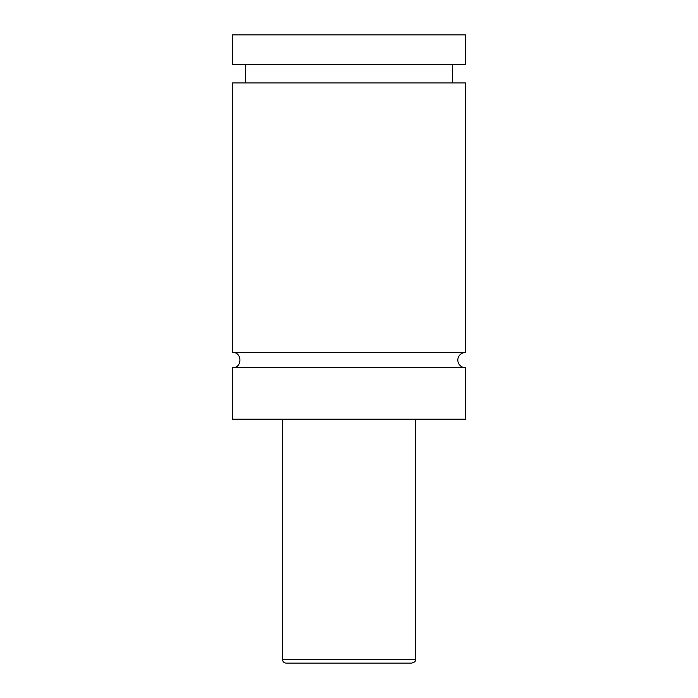 <?xml version="1.0" encoding="UTF-8"?>
<svg xmlns="http://www.w3.org/2000/svg" width="698" height="698" viewBox="0 0 698 698"><rect width="100%" height="100%" fill="white"/><g stroke="black" fill="none" stroke-linecap="round" stroke-linejoin="round"><path stroke-width="1.05" d="M232.6 367.663C242.372 368.134 242.372 352.045 232.6 352.507L465.4 352.507A7.573 7.573 0 0 0 457.827 360.089A7.573 7.573 0 0 0 465.4 367.663L465.4 419.21L232.6 419.21L232.6 367.663L465.4 367.663M411.82 663.1L286.18 663.1A3.699 3.699 0 0 1 282.481 659.401L415.519 659.401C414.804 660.5 416.872 661.346 411.82 663.1M415.519 419.21L415.519 659.401M232.6 352.507L232.6 82.94L465.4 82.94L465.4 352.507M452.47 64.46L452.47 82.94M232.6 34.9L465.4 34.9L465.4 64.46L232.6 64.46L232.6 34.9M282.481 659.401L282.481 419.21M245.53 82.94L245.53 64.46"/></g></svg>
